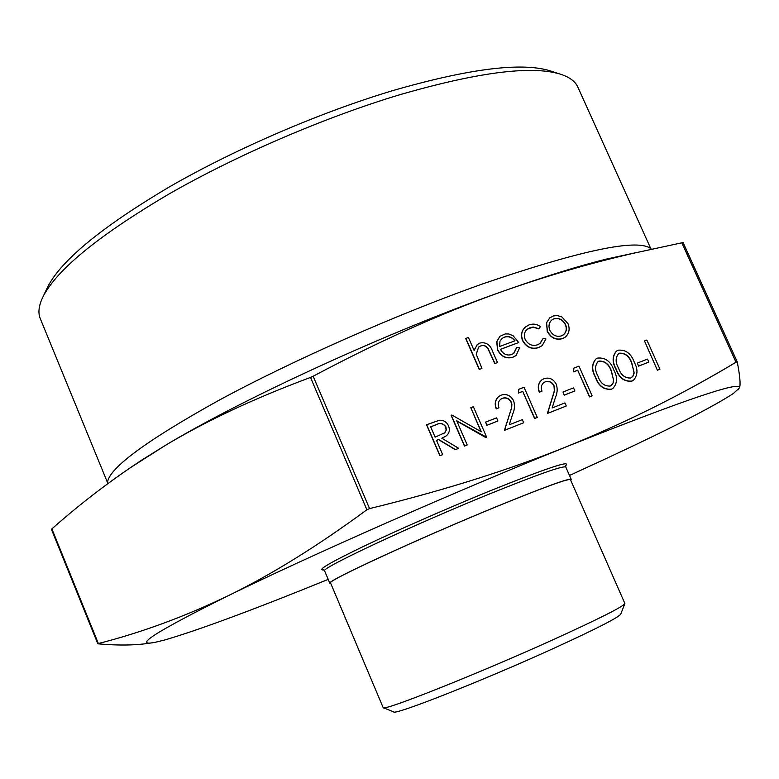 <?xml version="1.0" encoding="UTF-8"?>
<svg xmlns="http://www.w3.org/2000/svg" width="779" height="779" viewBox="0 0 779 779"><rect width="100%" height="100%" fill="white"/><g stroke="black" fill="none" stroke-linecap="round" stroke-linejoin="round"><path stroke-width="1.17" d="M657.388 370.229L644.506 340.959L646.862 340.053L659.93 369.188L657.388 370.229L644.506 340.959M638.556 366.149L637.407 363.024L647.515 359.09L648.858 362.079L638.556 366.149L637.407 363.024M633.035 380.551L631.769 381.194C624.222 381.837 618.964 377.834 615.994 369.207C612.06 362.264 612.177 356.256 616.335 351.202L616.627 350.998M573.519 371.856L573.763 368.194L578.963 366.14L592.137 395.849L589.518 396.92L577.697 370.249L573.519 371.856L573.948 368.068M564.171 395.177L563.003 391.993L573.51 387.903L574.863 390.961L564.171 395.177L563.003 391.993M566.304 406.005L547.588 413.367L554.375 391.282L553.966 385.527C551.863 381.914 548.981 380.658 545.319 381.768L543.664 382.664C541.249 384.865 540.684 387.689 541.97 391.155L539.487 392.11C537.559 387.134 538.357 383.044 541.882 379.85L544.093 378.643C549.351 377.114 553.421 379.013 556.323 384.339C557.657 388.818 557.384 393.113 555.505 397.232L552.145 407.953L564.95 402.928L566.304 406.005L547.413 413.474L554.19 391.399L554.453 388.117L553.791 385.644C551.688 382.041 548.806 380.785 545.144 381.885L543.742 382.606M541.97 391.155L539.311 392.236C537.383 387.251 538.182 383.161 541.707 379.967L542.077 379.704M518.415 393.083L518.687 389.354L524.024 387.251L537.276 417.417L534.598 418.518L522.709 391.428L518.415 393.083L518.863 389.237M523.673 422.763L504.549 430.29L511.608 407.884L511.891 404.554L511.228 402.052C509.106 398.4 506.175 397.144 502.436 398.273L500.673 399.238C498.258 401.487 497.684 404.34 498.959 407.797L496.427 408.78C494.509 403.824 495.308 399.705 498.813 396.443L501.209 395.109C506.574 393.551 510.722 395.459 513.643 400.834C514.968 405.372 514.666 409.735 512.728 413.912L509.232 424.789L522.31 419.657L523.673 422.763L504.383 430.397L511.248 408.8L511.754 405.518L511.063 402.168C508.94 398.517 506.009 397.261 502.27 398.39L500.761 399.179M498.959 407.797L496.252 408.897C494.344 403.941 495.142 399.822 498.648 396.56L499.027 396.277M486.836 425.353L485.638 422.101L496.564 417.856L497.927 420.981L486.836 425.353L485.638 422.101M470.808 407.699L473.369 406.716L486.7 437.311L456.718 420.806L467.205 444.975L464.459 446.094L451.109 415.324L451.81 415.003L481.295 431.79L470.808 407.699L481.013 431.624M486.7 437.311L485.95 437.642L456.835 421.079M442.667 454.624L439.892 455.754L426.512 424.779L439.288 420.3C443.504 419.978 446.581 421.838 448.529 425.87C450.116 429.911 449.376 433.231 446.309 435.831L441.849 438.226L458.695 448.324L455.481 449.58L438.616 439.483L436.483 440.31L442.667 454.624L440.047 455.647L426.658 424.662M445.9 436.133L441.897 438.256M458.695 448.324L455.316 449.687L438.46 439.599L436.503 440.359M539.01 328.757L533.196 327.014L530.022 327.657L527.179 329.283C524.316 331.971 523.644 335.33 525.153 339.381C528.181 344.61 532.339 346.421 537.607 344.795L540.188 343.354L543.216 338.261L545.923 338.953L542.194 345.574L538.747 347.483C531.979 349.567 526.653 347.249 522.777 340.54C520.713 335.106 521.589 330.598 525.397 327.014L529.029 324.931C532.953 323.46 536.76 324.015 540.46 326.605L538.844 328.894L533.031 327.151L527.344 329.157M539.847 343.617L543.216 338.261M541.804 345.866L538.571 347.609C531.804 349.693 526.477 347.376 522.602 340.676C520.547 335.243 521.424 330.734 525.231 327.151L525.601 326.849M513.565 353.462L516.75 347.317L519.69 347.619L516.136 355.39L512.952 357.172C506.34 358.963 501.267 356.48 497.723 349.722L496.875 341.533L499.826 336.382L505.172 333.938L508.882 333.987L513.147 335.768L518.687 342.526L500.469 349.304C503.03 354.104 506.701 355.867 511.462 354.601L513.926 353.189L516.925 347.191M515.747 355.691L512.786 357.298C506.175 359.09 501.101 356.607 497.557 349.859L496.71 341.66L500.011 336.226M518.687 342.526L500.498 349.362M151.311 642.899C136.695 645.372 118.934 645.684 98.018 643.844L98.368 643.542C141.632 632.499 184.905 616.569 228.169 595.74C271.121 574.873 317.355 546.225 366.89 509.778L369.558 508.599C442.969 490.741 509.008 469.971 567.677 446.26C626.462 422.286 682.57 394.281 736.009 362.235L737.226 361.855C739.933 375.799 740.702 384.446 739.534 387.796C741.053 380.571 683.767 400.065 567.677 446.26C455.657 491.345 308.708 556.177 228.169 595.74C155.566 631.798 131.456 647.271 155.858 642.159L164.681 639.997C198.713 630.055 253.214 609.86 328.193 579.391M737.216 361.816L683.076 242.542L632.85 253.389C588.661 263.594 544.346 276.584 499.884 292.368C440.826 313.489 378.584 341.436 313.158 376.238L310.519 377.435C254.879 398.108 206.61 420.679 165.713 445.16L142.713 459.474C110.9 480.283 80.626 503.419 51.881 528.863L51.453 529.35L97.823 643.785M497.479 362.527L494.957 363.481L487.936 348.242C485.94 345.642 483.535 344.854 480.721 345.886L478.618 347.113L476.242 354.318L481.938 368.37L479.231 369.45L465.696 338.485L468.403 337.424L474.109 350.472L477.196 344.669L479.981 343.023C486.077 341.913 490.264 344.678 492.562 351.31L497.479 362.527L494.792 363.608L487.771 348.369C485.775 345.779 483.369 344.99 480.555 346.012L478.744 347.006M474.022 350.277L477.361 344.532M565.145 337.21L562.477 338.641C555.943 340.413 550.86 337.989 547.228 331.367L546.576 322.681L549.896 317.754M612.606 388.585L611.291 389.247C603.667 389.909 598.369 385.897 595.399 377.211C591.465 370.249 591.582 364.221 595.76 359.119L596.052 358.915M129.83 468.043L165.713 445.16C242.522 398.809 386.949 332.409 499.884 292.368C542.797 277.081 578.904 265.843 608.195 258.657L635.304 252.815M107.453 483.915C106.577 470 143.502 442.258 218.208 400.688C292.183 360.56 397.3 314.103 483.428 283.634C583.452 249.484 639.471 237.984 651.478 249.153M570.676 480.137L571.192 479.328C568.855 478.121 543.976 487.196 496.564 506.564C417.972 538.776 323.986 582.293 329.829 583.276L330.763 583.461M569.488 475.472L606.179 458.558C670.612 428.557 713.058 406.833 733.506 393.385L739.534 387.796L737.908 389.928M552.126 71.502L549.01 70.49C520.343 62.232 468.559 68.854 393.668 90.345C320.938 112.079 235.949 148.633 170.017 186.541C102.789 226.299 62.116 259.534 48.016 286.253L46.604 289.204M383.365 707.721L393.609 711.86C393.327 715.94 482.834 680.71 554.044 648.206C596.685 628.692 618.935 617.289 620.795 614.018L624.816 603.735M107.453 482.444L40.284 318.63C37.772 312.652 38.794 305.125 43.351 296.069C57.646 268.969 99.508 234.966 168.907 194.059C236.982 155.031 324.911 117.21 399.919 94.697C477.137 72.408 530.285 65.465 559.351 73.849C569.059 76.761 575.223 81.191 577.852 87.121L650.718 248.482M553.869 639.364C477.663 673.942 382.226 711.84 383.171 707.644L330.559 582.965C324.755 581.991 418.167 538.737 496.262 506.73C543.401 487.479 568.134 478.442 570.462 479.65L624.894 603.54C623.073 606.695 599.402 618.633 553.869 639.364M481.938 368.37L479.231 369.45M479.397 369.324L465.861 338.349M499.553 346.519L515.016 340.774C512.076 337.025 508.531 335.817 504.373 337.141L501.958 338.524L500.011 341.134L499.553 346.519M514.802 340.851C511.861 337.141 508.336 335.953 504.208 337.268L502.095 338.417M546.751 322.555L549.74 317.89L553.372 315.972L557.277 315.524L561.873 316.936L567.979 323.577C570.062 328.952 569.235 333.402 565.496 336.937L562.652 338.505C556.128 340.287 551.045 337.862 547.413 331.231L546.576 322.681M553.918 318.825L551.727 320.072C548.903 322.818 548.28 326.235 549.867 330.335C552.623 335.369 556.488 337.21 561.474 335.856L563.577 334.678C566.499 332.02 567.161 328.621 565.554 324.502C562.808 319.487 558.933 317.598 553.918 318.825L551.834 319.984M565.554 324.502L565.379 324.639C562.623 319.624 558.747 317.735 553.742 318.962M563.256 334.921L563.402 334.814C566.323 332.146 566.976 328.757 565.379 324.639M430.651 426.824L435.11 437.136L444.809 432.754L446.348 429.823L445.919 426.863C443.29 423.27 440.028 422.549 436.123 424.721L430.651 426.824M444.137 433.29L446.094 430.417L445.763 426.98C443.144 423.377 439.872 422.666 435.967 424.828L430.67 426.873M467.205 444.975L464.459 446.094M464.625 445.987L451.265 415.207M497.927 420.981L487.002 425.237M537.276 417.417L534.774 418.401L522.709 391.428M522.875 391.301L518.58 392.957M574.863 390.961L564.356 395.06M592.137 395.849L589.703 396.803L577.697 370.249M577.882 370.122L573.704 371.729M611.476 389.13C603.852 389.792 598.554 385.78 595.584 377.094C591.651 370.132 591.767 364.095 595.945 358.992L597.659 358.077C605.341 357.395 610.717 361.378 613.794 370.015C617.718 377.143 617.445 383.249 612.985 388.341L611.291 389.247M597.999 376.14C600.181 382.976 604.251 386.287 610.21 386.063L612.684 384.037L613.725 380.999L611.398 370.931C609.11 364.212 605.001 360.92 599.08 361.067L597.912 361.699C594.757 365.848 594.786 370.658 597.999 376.14M599.08 361.067L597.96 361.67M611.233 385.527L612.995 383.229L613.57 379.996L611.203 371.057C608.915 364.329 604.816 361.047 598.895 361.193M631.973 381.067C624.417 381.71 619.159 377.718 616.189 369.08C612.255 362.138 612.362 356.13 616.52 351.076L618.185 350.19C625.79 349.537 631.126 353.491 634.203 362.079C638.118 369.197 637.865 375.274 633.415 380.318L631.769 381.194M618.575 368.146C620.756 374.933 624.797 378.234 630.698 378.019L633.132 376.023L634.164 372.995L631.827 362.985C629.539 356.305 625.469 353.033 619.607 353.169L618.477 353.783C615.332 357.882 615.361 362.673 618.575 368.146M619.607 353.169L618.507 353.754M631.691 377.503L633.444 375.225L634.009 372.002L631.633 363.111C629.344 356.431 625.274 353.16 619.412 353.296M648.858 362.079L638.751 366.033M659.93 369.188L657.583 370.113M681.81 242.775L736.009 362.235M369.558 508.599L313.158 376.238M98.368 643.542L51.881 528.863M310.519 377.435L366.89 509.778M323.587 569.829L324.619 570.929C318.523 569.332 412.208 525.319 490.848 493.419C538.308 474.255 563.285 465.472 565.788 467.059L565.71 465.55M565.69 465.647C571.815 459.766 546.829 468.082 490.721 490.595C448.879 507.626 398.118 529.895 364.27 546.04C329.887 562.633 316.352 570.579 323.665 569.877M144.066 458.539L142.713 459.474M683.086 242.542L737.226 361.836M324.619 570.929L329.829 583.276M565.788 467.059L571.192 479.328M48.016 286.253L43.351 296.069M549.01 70.49L559.351 73.849M608.195 258.657L632.85 253.389"/></g></svg>
